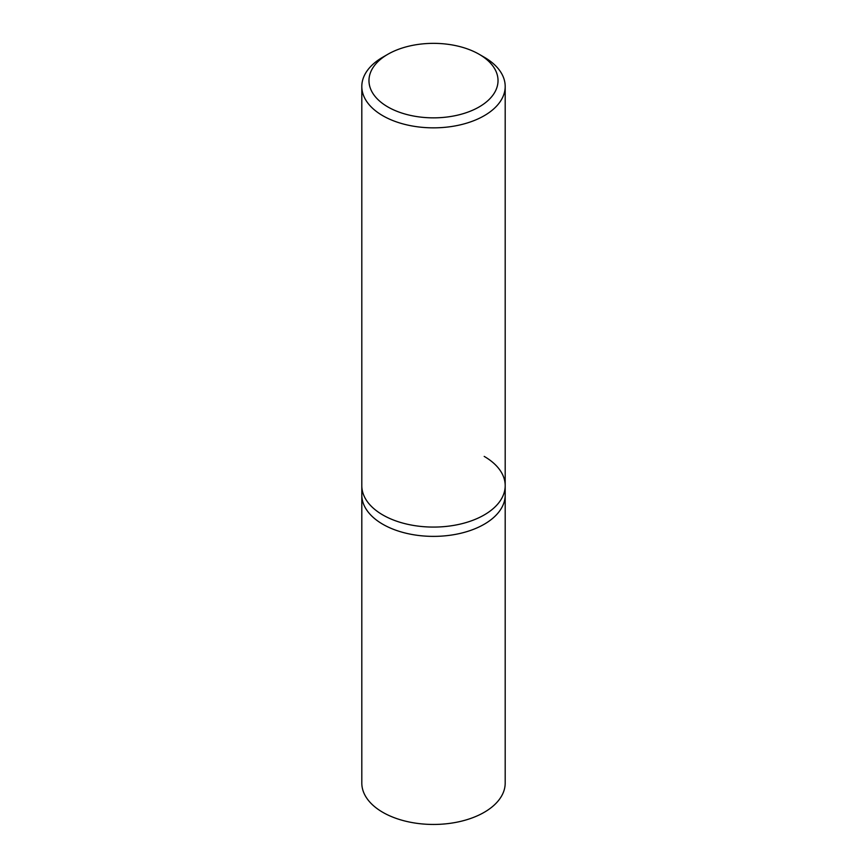 <?xml version="1.0" encoding="UTF-8"?>
<svg xmlns="http://www.w3.org/2000/svg" width="867" height="867" viewBox="0 0 867 867"><rect width="100%" height="100%" fill="white"/><g stroke="black" fill="none" stroke-linecap="round" stroke-linejoin="round"><path stroke-width="1.3" d="M387.874 54.263L382.802 57.189A71.69 41.388 0 0 0 361.81 86.462A71.69 41.388 0 0 0 382.802 115.723A71.69 41.388 0 0 0 460.941 124.696A71.69 41.388 0 0 0 505.19 86.462A71.69 41.388 0 0 0 484.198 57.189L479.126 54.263A64.526 37.248 180 0 1 479.126 106.944A64.526 37.248 180 0 1 387.874 106.944A64.526 37.248 180 0 1 387.874 54.263A64.526 37.248 180 0 1 479.126 54.263L484.198 57.189M484.198 456.41A71.69 41.388 180 0 1 505.19 485.683A71.69 41.388 180 0 1 460.941 523.928A71.69 41.388 180 0 1 382.802 514.955A71.69 41.388 180 0 1 361.81 485.683L361.81 494.992A71.69 41.388 0 0 0 382.802 524.253A71.69 41.388 0 0 0 460.941 533.227A71.69 41.388 0 0 0 505.19 494.992L505.19 783.053A71.69 41.388 0 0 1 460.941 821.298A71.69 41.388 0 0 1 382.802 812.325A71.69 41.388 0 0 1 361.81 783.053L361.81 494.992A71.69 41.388 0 0 0 382.802 524.253A71.69 41.388 0 0 0 460.941 533.227A71.69 41.388 0 0 0 505.19 494.992L505.19 485.683A71.69 41.388 180 0 1 460.941 523.928A71.69 41.388 180 0 1 382.802 514.955A71.69 41.388 180 0 1 361.81 485.683L361.81 86.462M505.19 86.462L505.19 485.683"/></g></svg>
